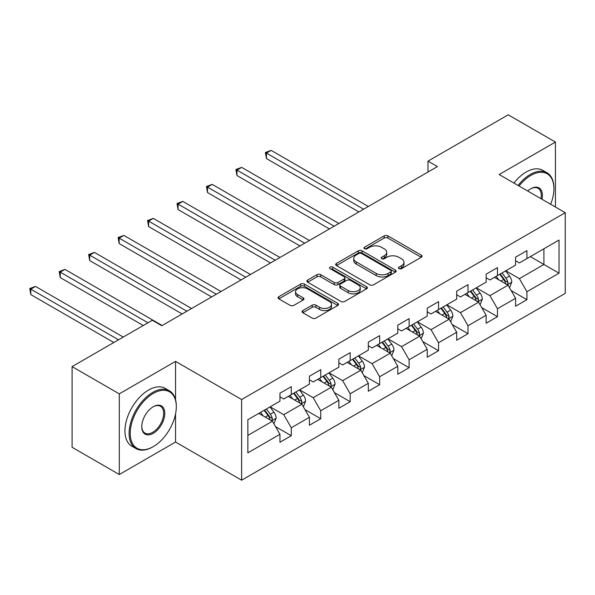<?xml version="1.0" encoding="UTF-8"?>
<svg xmlns="http://www.w3.org/2000/svg" width="595" height="595" viewBox="0 0 595 595"><rect width="100%" height="100%" fill="white"/><g stroke="black" fill="none" stroke-linecap="round" stroke-linejoin="round"><path stroke-width="0.89" d="M398.962 268.642A1.837 1.056 0 0 0 401.558 268.642L421.245 257.278A2.618 1.51 0 0 0 422.019 256.207A2.618 1.51 0 0 0 421.245 255.136L387.888 235.873A2.618 1.51 0 0 0 384.184 235.873L364.49 247.245A1.837 1.056 0 0 0 363.954 247.996A1.837 1.056 0 0 0 364.49 248.74A1.837 1.056 0 0 0 367.085 248.74L369.636 247.275A8.389 4.842 0 0 1 381.492 247.275L384.273 248.874A8.389 4.842 0 0 1 386.735 252.302A8.389 4.842 0 0 1 384.273 255.724L381.73 257.196A1.837 1.056 0 0 0 381.187 257.947A1.837 1.056 0 0 0 381.73 258.691A1.837 1.056 0 0 0 384.318 258.691L386.869 257.219A8.389 4.842 0 0 1 398.732 257.219L401.513 258.825A8.389 4.842 0 0 1 403.968 262.254A8.389 4.842 0 0 1 401.513 265.675L398.962 267.148A1.837 1.056 0 0 0 398.427 267.891A1.837 1.056 0 0 0 398.962 268.642L398.962 267.148M302.825 310.56A2.618 1.51 0 0 0 302.059 311.631A2.618 1.51 0 0 0 302.825 312.702L312.182 318.102A2.618 1.51 0 0 0 315.886 318.102L337.759 305.48A2.618 1.51 0 0 0 338.525 304.409A2.618 1.51 0 0 0 337.759 303.338L304.402 284.075A2.618 1.51 0 0 0 300.691 284.075L278.824 296.704A2.618 1.51 0 0 0 278.058 297.775A2.618 1.51 0 0 0 278.824 298.846L290.129 305.369A2.618 1.51 0 0 0 293.833 305.369L303.197 299.969A2.618 1.51 0 0 0 303.963 298.898A2.618 1.51 0 0 0 303.197 297.827L297.589 294.592A7.014 4.046 0 0 1 295.537 291.728A7.014 4.046 0 0 1 299.865 287.987A7.014 4.046 0 0 1 307.503 288.865L329.466 301.546A7.014 4.046 0 0 1 331.519 304.409A7.014 4.046 0 0 1 327.191 308.151A7.014 4.046 0 0 1 319.552 307.273L315.886 305.161A2.618 1.51 0 0 0 312.182 305.161L302.825 310.56L302.825 312.702M175.547 361.381L119.283 393.86L72.084 366.609L72.084 447.276L119.283 474.527L175.547 442.048L241.63 480.195L241.63 399.528L175.547 361.381L175.547 399.669M555.433 207.023L555.433 142.056L499.168 174.536L565.25 212.69L241.63 399.528M555.433 142.056L508.227 114.805L427.984 161.133L427.984 172.029M72.084 366.609L152.327 320.281L161.766 325.733L437.429 166.578L427.984 161.133M369.822 284.827A2.618 1.51 0 0 0 373.526 284.827L395.392 272.205A2.618 1.51 0 0 0 396.166 271.134A2.618 1.51 0 0 0 395.392 270.063L362.035 250.8A2.618 1.51 0 0 0 358.331 250.8L336.458 263.429A2.618 1.51 0 0 0 335.692 264.5A2.618 1.51 0 0 0 336.458 265.571L369.822 284.827M330.798 269.044A1.837 1.056 0 0 1 332.664 269.297L332.664 267.118L366.579 286.701A2.618 1.51 0 0 1 367.346 287.772A2.618 1.51 0 0 1 366.579 288.843L344.706 301.464A2.618 1.51 0 0 1 341.002 301.464L307.645 282.209L307.645 280.067A2.618 1.51 0 0 0 306.871 281.137A2.618 1.51 0 0 0 307.645 282.209M307.645 280.067L317.001 274.659A2.618 1.51 0 0 1 320.705 274.659L334.234 282.476A2.618 1.51 0 0 0 337.945 282.476L344.148 278.891A2.618 1.51 0 0 0 344.921 277.82A2.618 1.51 0 0 0 344.148 276.749L330.069 268.62A1.837 1.056 0 0 1 329.526 267.869A1.837 1.056 0 0 1 330.664 266.887A1.837 1.056 0 0 1 332.664 267.118M241.63 480.195L565.25 293.357L565.25 212.69M275.522 426.622L291.29 435.726L291.29 427.768L309.415 417.303L309.415 425.254L320.742 418.716L320.742 410.758L338.867 400.294L338.867 408.252L350.195 401.714L350.195 393.756L368.32 383.292L368.32 391.25L379.647 384.705L379.647 376.747L397.78 366.282L397.78 374.24L409.107 367.703L409.107 359.744L427.232 349.28L427.232 357.238L438.56 350.693L438.56 342.735L456.685 332.27L456.685 340.228L468.012 333.691L468.012 325.733L486.137 315.268L486.137 323.226L497.465 316.689L497.465 308.731L515.59 298.266L515.59 306.224L526.925 299.679L526.925 291.721L559.017 273.194L559.017 240.053L543.912 248.777L543.912 264.47L559.017 273.194M291.29 435.726L279.962 442.264L279.962 434.305L247.862 452.84L247.862 419.698L279.962 401.164L279.962 393.206L291.29 386.668L291.29 394.626L309.415 384.162L309.415 376.204L320.742 369.666L320.742 377.624L338.867 367.152L338.867 359.202L350.195 352.657L350.195 360.615L368.32 350.15L368.32 342.192L379.647 335.654L379.647 343.613L397.78 333.148L397.78 325.19L409.107 318.645L409.107 326.603L427.232 316.138L427.232 308.18L438.56 301.643L438.56 309.601L456.685 299.136L456.685 291.178L468.012 284.633L468.012 292.591L486.137 282.127L486.137 274.169L497.465 267.631L497.465 275.589L515.59 265.125L515.59 257.166L526.925 250.629L526.925 258.587L559.017 240.053M288.27 396.367L301.858 404.221L283.733 414.685L270.145 406.831M279.962 396.805L283.733 398.985L291.29 394.626M283.733 414.685L291.29 427.768M301.858 404.221L309.415 417.303M317.723 379.365L331.318 387.211L313.193 397.676L299.597 389.829M309.415 379.803L313.193 381.983L320.742 377.624M313.193 397.676L320.742 410.758M331.318 387.211L338.867 400.294M347.175 362.362L360.771 370.209L342.646 380.674L329.05 372.827M338.867 362.794L342.646 364.973L350.195 360.615M342.646 380.674L350.195 393.756M360.771 370.209L368.32 383.292M376.628 345.353L390.223 353.199L372.098 363.671L358.502 355.817M368.32 345.792L372.098 347.971L379.647 343.613M372.098 363.671L379.647 376.747M390.223 353.199L397.78 366.282M406.08 328.351L419.676 336.197L401.551 346.662L387.955 338.815M397.78 328.782L401.551 330.969L409.107 326.603M401.551 346.662L409.107 359.744M419.676 336.197L427.232 349.28M435.54 311.341L449.136 319.195L431.003 329.66L417.415 321.806M427.232 311.78L431.003 313.959L438.56 309.601M431.003 329.66L438.56 342.735M449.136 319.195L456.685 332.27M464.993 294.339L478.588 302.186L460.463 312.65L446.867 304.804M456.685 294.778L460.463 296.957L468.012 292.591M460.463 312.65L468.012 325.733M478.588 302.186L486.137 315.268M494.445 277.337L508.041 285.183L489.916 295.648L476.32 287.801M486.137 277.768L489.916 279.947L497.465 275.589M489.916 295.648L497.465 308.731M508.041 285.183L515.59 298.266M530.323 256.624L543.912 264.47L519.368 278.639L505.772 270.792M515.59 260.766L519.368 262.945L526.925 258.587M519.368 278.639L526.925 291.721M119.283 393.86L119.283 474.527M247.862 435.399L272.406 421.223L258.81 413.376M272.406 421.223L279.962 434.305M511.157 290.576L526.925 299.679M481.705 307.585L497.465 316.689M452.245 324.587L468.012 333.691M422.792 341.597L438.56 350.693M393.34 358.599L409.107 367.703M363.887 375.601L379.647 384.705M334.435 392.611L350.195 401.714M304.975 409.613L320.742 418.716M175.547 442.048L175.547 413.919M399.699 268.903L401.513 267.854A8.389 4.842 0 0 0 403.968 264.433L403.968 262.254M386.735 252.302L386.735 254.482A8.389 4.842 0 0 1 384.273 257.903L382.459 258.951M421.215 257.293L387.888 238.059A2.618 1.51 0 0 0 384.184 238.059L365.226 249M395.392 270.063L395.392 272.205L362.035 252.979A2.618 1.51 0 0 0 358.331 252.979L336.495 265.586M390.759 271.878A1.837 1.056 0 0 0 391.302 271.134A1.837 1.056 0 0 0 390.759 270.383L361.477 253.477A1.837 1.056 0 0 0 358.882 253.477L356.197 255.032A8.389 4.842 0 0 0 353.742 258.453A8.389 4.842 0 0 0 356.197 261.874L376.211 273.432A8.389 4.842 0 0 0 388.074 273.432L390.759 271.878L390.759 274.064A1.837 1.056 0 0 0 391.302 273.313L391.302 271.134M353.742 258.453L353.742 260.632A8.389 4.842 0 0 0 356.197 264.054L356.197 261.874M390.759 274.064L388.074 275.611A8.389 4.842 0 0 1 376.211 275.611L356.197 264.054M307.675 282.223L317.001 276.846L317.001 274.659M344.921 277.82L344.921 280A2.618 1.51 0 0 1 344.148 281.071L337.945 284.655A2.618 1.51 0 0 1 334.234 284.655L320.705 276.846A2.618 1.51 0 0 0 317.001 276.846M332.664 269.297L366.542 288.858M348.276 290.576A7.014 4.046 0 0 0 355.914 291.453A7.014 4.046 0 0 0 360.243 287.72A7.014 4.046 0 0 0 358.19 284.856L350.455 280.386A2.618 1.51 0 0 0 346.744 280.386L340.541 283.971A2.618 1.51 0 0 0 339.767 285.042A2.618 1.51 0 0 0 340.541 286.113L348.276 290.576L348.276 292.762A7.014 4.046 0 0 0 355.914 293.64A7.014 4.046 0 0 0 360.243 289.899L360.243 287.72M339.767 285.042L339.767 287.221A2.618 1.51 0 0 0 340.541 288.292L340.541 286.113M348.276 292.762L340.541 288.292M331.519 304.409L331.519 306.589A7.014 4.046 0 0 1 327.191 310.33A7.014 4.046 0 0 1 319.552 309.452L315.886 307.34A2.618 1.51 0 0 0 312.182 307.34L302.855 312.717M295.537 291.728L295.537 293.908A7.014 4.046 0 0 0 297.589 296.771L297.589 294.592M303.16 299.992L297.589 296.771M337.722 305.495L304.402 286.262A2.618 1.51 0 0 0 300.691 286.262L278.862 298.861M509.536 287.764L511.782 282.104A7.073 4.083 -120 0 0 509.521 276.08L505.624 270.881M498.833 279.866L496.185 276.333M368.32 206.48L271.142 150.371L266.419 153.101L266.419 158.545L358.882 211.932M506.947 284.551L507.803 283.644L507.959 282.409A7.073 4.083 -120 0 0 505.936 278.155L502.039 272.949M500.261 273.975L504.59 279.747A3.607 2.083 60 0 1 505.244 280.84L507.959 282.409M499.77 274.258L503.668 279.464A7.073 4.083 60 0 1 505.69 283.718M266.419 158.545L265.385 152.499L363.605 209.202M265.385 152.499L271.142 150.371M550.65 204.263A32.576 18.809 120 0 0 553.923 188.712A32.576 18.809 120 0 0 530.889 175.413A32.576 18.809 120 0 0 519.056 186.019M518.074 185.454A33.38 19.271 -60 0 1 530.323 174.432A33.38 19.271 -60 0 1 547.006 172.773A33.38 19.271 -60 0 1 553.923 188.057L553.923 188.712M527.735 191.032A16.288 9.401 -60 0 1 530.889 188.712L530.889 188.712A16.288 9.401 -60 0 1 541.963 199.251M513.924 183.059A33.38 19.271 -60 0 1 526.166 172.029A33.38 19.271 -60 0 1 542.856 170.378L547.006 172.773M540.937 198.656A15.485 8.94 120 0 0 538.066 188.273A15.485 8.94 120 0 0 530.599 188.883M152.699 446.949L153.272 446.622A32.576 18.809 120 0 0 176.306 406.727A32.576 18.809 120 0 0 153.272 393.429A32.576 18.809 120 0 0 130.231 433.324A32.576 18.809 120 0 0 153.272 446.622L152.699 446.949A33.38 19.271 -60 0 1 136.017 448.6A33.38 19.271 -60 0 1 130.9 421.855A33.38 19.271 -60 0 1 152.699 392.447A33.38 19.271 -60 0 1 169.389 390.796A33.38 19.271 -60 0 1 176.306 406.073L176.306 406.727M153.272 433.324A16.288 9.401 -60 0 1 141.751 426.674A16.288 9.401 -60 0 1 153.272 406.727L153.272 406.727A16.288 9.401 -60 0 1 164.785 413.376A16.288 9.401 -60 0 1 153.272 433.324M141.759 426.34A15.485 8.94 120 0 0 144.957 433.108A15.485 8.94 120 0 0 152.699 432.342A15.485 8.94 120 0 0 162.822 418.694A15.485 8.94 120 0 0 160.449 406.288A15.485 8.94 120 0 0 152.982 406.898M136.017 448.6L131.859 446.205A33.38 19.271 -60 0 1 126.742 419.46A33.38 19.271 -60 0 1 148.549 390.045A33.38 19.271 -60 0 1 165.239 388.394L169.389 390.796M480.076 304.774L482.322 299.114A7.073 4.083 -120 0 0 480.068 293.09L476.171 287.883M469.373 296.868L466.725 293.335M338.867 223.482L241.689 167.381L236.966 170.103L236.966 175.555L329.429 228.934M477.495 301.553L478.35 300.646L478.506 299.411A7.073 4.083 -120 0 0 476.476 295.157L472.579 289.958M470.809 290.977L475.13 296.749A3.607 2.083 60 0 1 475.784 297.85L478.506 299.411M470.318 291.267L474.215 296.466A7.073 4.083 60 0 1 476.238 300.72M236.966 175.555L235.932 169.501L334.145 226.212M235.932 169.501L241.689 167.381M450.623 321.776L452.869 316.116A7.073 4.083 -120 0 0 450.608 310.092L446.719 304.893M439.921 313.877L437.273 310.345M309.415 240.492L212.237 184.383L207.514 187.105L207.514 192.557L299.969 245.936M448.035 318.563L448.898 317.656L449.046 316.421A7.073 4.083 -120 0 0 447.024 312.167L443.126 306.961M441.356 307.987L445.677 313.758A3.607 2.083 60 0 1 446.332 314.852L449.046 316.421M440.865 308.27L444.762 313.476A7.073 4.083 60 0 1 446.786 317.73M207.514 192.557L206.472 186.51L304.692 243.214M206.472 186.51L212.237 184.383M421.171 338.778L423.417 333.126A7.073 4.083 -120 0 0 421.156 327.101L417.259 321.895M410.468 330.88L407.82 327.347M279.962 257.494L182.777 201.385L178.061 204.115L178.061 209.566L270.517 262.945M418.582 335.565L419.438 334.658L419.594 333.423A7.073 4.083 -120 0 0 417.571 329.169L413.674 323.97M411.904 324.989L416.225 330.761A3.607 2.083 60 0 1 416.879 331.854L419.594 333.423M411.405 325.272L415.303 330.478A7.073 4.083 60 0 1 417.333 334.732M178.061 209.566L177.02 203.512L275.24 260.216M177.02 203.512L182.777 201.385M391.718 355.788L393.964 350.128A7.073 4.083 -120 0 0 391.703 344.103L387.806 338.905M381.016 347.889L378.368 344.349M250.502 274.496L153.324 218.395L148.609 221.117L148.609 226.569L241.064 279.947M389.13 352.567L389.985 351.667L390.141 350.433A7.073 4.083 -120 0 0 388.119 346.171L384.221 340.972M382.444 341.999L386.772 347.77A3.607 2.083 60 0 1 387.427 348.863L390.141 350.433M381.953 342.281L385.85 347.48A7.073 4.083 60 0 1 387.873 351.742M148.609 226.569L147.567 220.522L245.787 277.225M147.567 220.522L153.324 218.395M362.258 372.79L364.504 367.137A7.073 4.083 -120 0 0 362.251 361.106L358.354 355.907M351.556 364.891L348.915 361.358M221.05 291.505L123.872 235.397L119.149 238.126L119.149 243.571L211.612 296.957M359.678 369.577L360.533 368.669L360.689 367.435A7.073 4.083 -120 0 0 358.659 363.181L354.769 357.974M352.991 359.001L357.312 364.772A3.607 2.083 60 0 1 357.974 365.865L360.689 367.435M352.5 359.283L356.398 364.49A7.073 4.083 60 0 1 358.421 368.744M119.149 243.571L118.115 237.524L216.327 294.228M118.115 237.524L123.872 235.397M332.806 389.799L335.052 384.139A7.073 4.083 -120 0 0 332.798 378.115L328.901 372.909M322.103 381.893L319.455 378.361M191.597 308.507L94.419 252.406L89.696 255.129L89.696 260.58L182.159 313.959M330.218 386.579L331.08 385.679L331.237 384.444A7.073 4.083 -120 0 0 329.206 380.183L325.309 374.984M323.539 376.003L327.86 381.774A3.607 2.083 60 0 1 328.514 382.875L331.237 384.444M323.048 376.293L326.945 381.492A7.073 4.083 60 0 1 328.968 385.746M89.696 260.58L88.655 254.526L186.875 311.237M88.655 254.526L94.419 252.406M303.353 406.802L305.599 401.142A7.073 4.083 -120 0 0 303.338 395.117L299.441 389.918M292.651 398.903L290.003 395.37M162.145 325.517L64.967 269.409L60.244 272.131L60.244 277.582L143.261 325.517M300.765 403.589L301.628 402.681L301.777 401.447A7.073 4.083 -120 0 0 299.754 397.192L295.856 391.986M294.086 393.012L298.407 398.784A3.607 2.083 60 0 1 299.062 399.877L301.777 401.447M293.588 393.295L297.485 398.501A7.073 4.083 60 0 1 299.516 402.755M60.244 277.582L59.203 271.536L147.984 322.788M59.203 271.536L64.967 269.409M273.901 423.811L276.147 418.151A7.073 4.083 -120 0 0 273.886 412.127L269.989 406.921M263.198 415.905L260.55 412.372M123.247 337.067L35.507 286.411L30.791 289.14L30.791 294.592L113.809 342.519M271.313 420.591L272.168 419.683L272.324 418.449A7.073 4.083 -120 0 0 270.301 414.194L266.404 408.996M264.626 410.014L268.955 415.786A3.607 2.083 60 0 1 269.609 416.879L272.324 418.449M264.135 410.305L268.033 415.503A7.073 4.083 60 0 1 270.056 419.758M30.791 294.592L29.75 288.538L118.524 339.797M29.75 288.538L35.507 286.411M401.513 267.854L401.513 265.675M381.73 258.691L381.73 257.196M384.273 257.903L384.273 255.724M364.49 248.74L364.49 247.245M384.184 238.059L384.184 235.873M387.888 238.059L387.888 235.873M421.245 257.278L421.245 255.136M336.458 265.571L336.458 263.429M358.331 252.979L358.331 250.8M362.035 252.979L362.035 250.8M376.211 275.611L376.211 273.432M388.074 275.611L388.074 273.432M320.705 276.846L320.705 274.659M334.234 284.655L334.234 282.476M337.945 284.655L337.945 282.476M344.148 281.071L344.148 278.891M366.579 288.843L366.579 286.701M312.182 307.34L312.182 305.161M315.886 307.34L315.886 305.161M319.552 309.452L319.552 307.273M303.197 299.969L303.197 297.827M278.824 298.846L278.824 296.704M300.691 286.262L300.691 284.075M304.402 286.262L304.402 284.075M337.759 305.48L337.759 303.338M507.342 284.782L511.73 282.246M505.936 278.155L509.521 276.08M500.901 281.063L503.668 279.464M477.889 301.784L482.277 299.248M476.476 295.157L480.068 293.09M471.448 298.065L474.215 296.466M448.437 318.786L452.825 316.257M447.024 312.167L450.608 310.092M441.988 315.067L444.762 313.476M418.977 335.796L423.372 333.26M417.571 329.169L421.156 327.101M412.536 332.077L415.303 330.478M389.524 352.798L393.912 350.269M388.119 346.171L391.703 344.103M383.083 349.079L385.85 347.48M360.072 369.807L364.46 367.271M358.659 363.181L362.251 361.106M353.631 366.089L356.398 364.49M330.619 386.81L335.007 384.273M329.206 380.183L332.798 378.115M324.178 383.091L326.945 381.492M301.167 403.819L305.555 401.283M299.754 397.192L303.338 395.117M294.718 400.093L297.485 398.501M271.707 420.821L276.095 418.285M270.301 414.194L273.886 412.127M265.266 417.102L268.033 415.503"/></g></svg>
